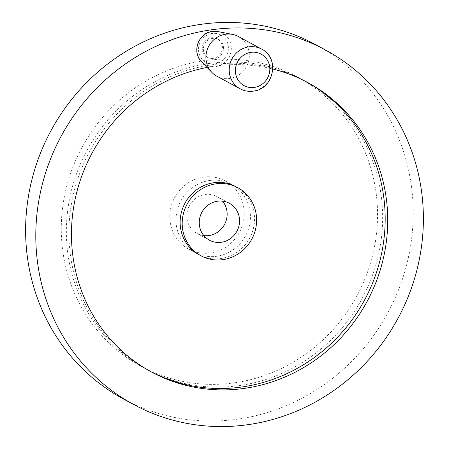 <?xml version="1.0" encoding="UTF-8"?>
<svg xmlns="http://www.w3.org/2000/svg" width="449" height="449" viewBox="0 0 449 449"><rect width="100%" height="100%" fill="white"/><g stroke="black" fill="none" stroke-linecap="round" stroke-linejoin="round"><path stroke-width="0.34" stroke-dasharray="2.25 1.68" d="M203.874 235.63A20.963 19.913 -61.6 0 1 197.027 233.463A20.963 19.913 -61.6 0 1 187.295 211.586A20.963 19.913 -61.6 0 1 205.03 194.507A20.963 19.913 -61.6 0 1 216.985 196.595A20.963 19.913 -61.6 0 1 222.536 201.146M209.56 180.498A38.698 36.762 -61.6 0 1 231.628 184.354A38.698 36.762 -61.6 0 1 249.599 224.741A38.698 36.762 -61.6 0 1 216.856 256.272A38.698 36.762 -61.6 0 1 194.787 252.417A38.698 36.762 -61.6 0 1 176.816 212.029A38.698 36.762 -61.6 0 1 209.56 180.498M203.358 177.142A38.698 36.762 -61.6 0 1 225.426 180.998A38.698 36.762 -61.6 0 1 243.397 221.385A38.698 36.762 -61.6 0 1 210.654 252.916A38.698 36.762 -61.6 0 1 188.586 249.06A38.698 36.762 -61.6 0 1 170.614 208.673A38.698 36.762 -61.6 0 1 203.358 177.142M208.998 63.483A164.463 156.235 -61.6 0 1 302.789 79.866A164.463 156.235 -61.6 0 1 379.169 251.519A164.463 156.235 -61.6 0 1 240.002 385.517A164.463 156.235 -61.6 0 1 146.211 369.134A164.463 156.235 -61.6 0 1 69.831 197.481A164.463 156.235 -61.6 0 1 208.998 63.483M234.911 382.761A164.463 156.235 -61.6 0 1 141.121 366.378A164.463 156.235 -61.6 0 1 64.74 194.726A164.463 156.235 -61.6 0 1 203.902 60.722A164.463 156.235 -61.6 0 1 297.693 77.105A164.463 156.235 -61.6 0 1 374.079 248.757A164.463 156.235 -61.6 0 1 234.911 382.761M315.35 44.49A201.55 191.465 -61.6 0 1 408.955 254.852A201.55 191.465 -61.6 0 1 238.408 419.069A201.55 191.465 -61.6 0 1 123.464 398.993M150.033 371.2A164.463 156.235 -61.6 0 1 148.759 370.515A164.463 156.235 -61.6 0 1 72.379 198.862A164.463 156.235 -61.6 0 1 211.541 64.858A164.463 156.235 -61.6 0 1 305.337 81.241A164.463 156.235 -61.6 0 1 306.605 81.937M207.04 67.429A164.463 156.235 -61.6 0 1 214.089 66.239A164.463 156.235 -61.6 0 1 272.852 69.056M235.759 186.593A38.698 36.762 -61.6 0 1 253.736 226.981A38.698 36.762 -61.6 0 1 220.987 258.512A38.698 36.762 -61.6 0 1 198.918 254.656M216.873 76.207A22.573 21.445 118.4 0 0 229.748 78.457A22.573 21.445 118.4 0 0 248.847 60.065A22.573 21.445 118.4 0 0 238.368 36.504M213.331 58.348A10.479 9.957 -61.6 0 1 207.354 57.304A10.479 9.957 -61.6 0 1 202.482 46.365A10.479 9.957 -61.6 0 1 211.356 37.823A10.479 9.957 -61.6 0 1 217.327 38.867A10.479 9.957 -61.6 0 1 222.199 49.805A10.479 9.957 -61.6 0 1 213.331 58.348M212.461 38.423A10.479 9.957 118.4 0 0 203.593 46.96A10.479 9.957 118.4 0 0 208.459 57.899A10.479 9.957 118.4 0 0 214.437 58.942A10.479 9.957 118.4 0 0 223.305 50.406A10.479 9.957 118.4 0 0 218.439 39.467A10.479 9.957 118.4 0 0 212.461 38.423M240.164 88.812A22.573 21.445 118.4 0 0 253.04 91.063A22.573 21.445 118.4 0 0 272.139 72.671A22.573 21.445 118.4 0 0 261.655 49.109M201.59 61.822A17.943 17.045 118.4 0 0 215.744 66.575A17.943 17.045 118.4 0 0 231.263 49.407A17.943 17.045 118.4 0 0 217.961 31.57M211.984 33.473A15.535 14.755 118.4 0 0 198.581 50.844A15.535 14.755 118.4 0 0 214.914 63.893A15.535 14.755 118.4 0 0 228.311 46.522A15.535 14.755 118.4 0 0 211.984 33.473M197.027 233.463L209.43 240.176M225.426 180.998L231.628 184.354M141.121 366.378L146.211 369.134M148.759 370.515L151.307 371.895M208.459 57.899L207.354 57.304M218.439 39.467L217.327 38.867M305.337 81.241L307.879 82.622M297.693 77.105L302.789 79.866M188.586 249.06L194.787 252.417M216.985 196.595L229.383 203.307"/><path stroke-width="0.67" d="M222.536 201.146A20.963 19.913 -61.6 0 1 225.639 222.098A20.963 19.913 -61.6 0 1 208.981 235.551A20.963 19.913 -61.6 0 1 203.874 235.63M221.385 242.264A20.963 19.913 -61.6 0 1 209.43 240.176A20.963 19.913 -61.6 0 1 199.693 218.298A20.963 19.913 -61.6 0 1 217.428 201.219A20.963 19.913 -61.6 0 1 229.383 203.307A20.963 19.913 -61.6 0 1 239.121 225.185A20.963 19.913 -61.6 0 1 221.385 242.264M210.592 29.931A201.55 191.465 -61.6 0 1 325.536 50.007A201.55 191.465 -61.6 0 1 419.142 260.364A201.55 191.465 -61.6 0 1 248.594 424.586A201.55 191.465 -61.6 0 1 133.65 404.51A201.55 191.465 -61.6 0 1 40.045 194.148A201.55 191.465 -61.6 0 1 210.592 29.931M133.65 404.51L123.464 398.993A201.55 191.465 -61.6 0 1 29.859 188.636A201.55 191.465 -61.6 0 1 200.406 24.414A201.55 191.465 -61.6 0 1 315.35 44.49L325.536 50.007M306.605 81.937A164.463 156.235 -61.6 0 1 381.56 253.64A164.463 156.235 -61.6 0 1 242.55 386.898A164.463 156.235 -61.6 0 1 150.033 371.2M272.852 69.056A164.463 156.235 -61.6 0 1 307.879 82.622A164.463 156.235 -61.6 0 1 384.26 254.274A164.463 156.235 -61.6 0 1 245.098 388.278A164.463 156.235 -61.6 0 1 151.307 371.895A164.463 156.235 -61.6 0 1 74.225 203.846A164.463 156.235 -61.6 0 1 207.04 67.429M200.984 255.773L198.918 254.656A38.698 36.762 -61.6 0 1 180.947 214.268A38.698 36.762 -61.6 0 1 213.69 182.737A38.698 36.762 -61.6 0 1 235.759 186.593L237.83 187.71A38.698 36.762 -61.6 0 1 255.801 228.098A38.698 36.762 -61.6 0 1 223.058 259.629A38.698 36.762 -61.6 0 1 200.984 255.773A38.698 36.762 -61.6 0 1 183.012 215.385A38.698 36.762 -61.6 0 1 215.761 183.854A38.698 36.762 -61.6 0 1 237.83 187.71M261.655 49.109L238.368 36.504A22.573 21.445 118.4 0 0 232.543 34.416A22.573 21.445 118.4 0 0 225.493 34.253A22.573 21.445 118.4 0 0 207.264 49.513A22.573 21.445 118.4 0 0 211.945 72.474A22.573 21.445 118.4 0 0 216.873 76.207L240.164 88.812C244.29 91.001 248.69 91.776 253.359 91.13C273.817 89.317 280.187 57.904 261.655 49.109A22.573 21.445 118.4 0 0 248.78 46.859A22.573 21.445 118.4 0 0 229.68 65.251A22.573 21.445 118.4 0 0 240.164 88.812M254.302 87.42A17.915 17.017 118.4 0 0 269.754 67.389A17.915 17.017 118.4 0 0 250.924 52.342A17.915 17.017 118.4 0 0 235.467 72.373A17.915 17.017 118.4 0 0 254.302 87.42M201.59 61.822C191.476 52.404 198.441 32.755 212.298 31.441L217.961 31.57A17.943 17.045 118.4 0 0 212.36 31.441A17.943 17.045 118.4 0 0 197.869 43.57A17.943 17.045 118.4 0 0 201.59 61.822L211.945 72.474M217.961 31.57L232.543 34.416"/></g></svg>
